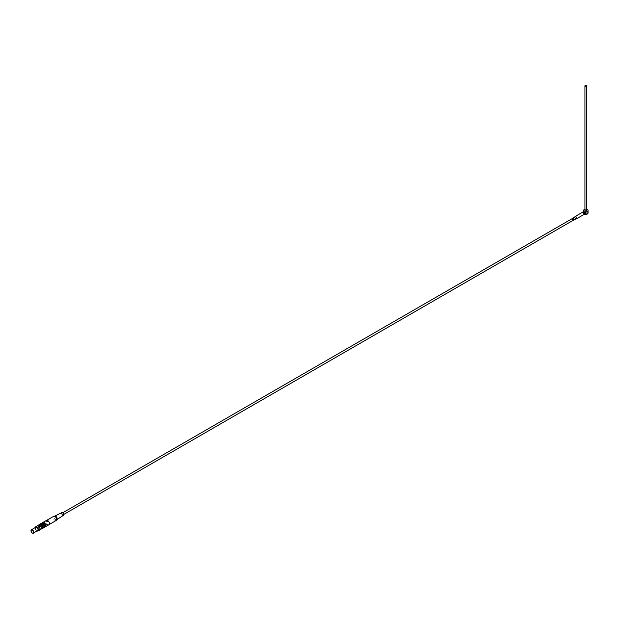 <?xml version="1.0" encoding="UTF-8"?>
<svg xmlns="http://www.w3.org/2000/svg" width="619" height="619" viewBox="0 0 619 619"><rect width="100%" height="100%" fill="white"/><g stroke="black" fill="none" stroke-linecap="round" stroke-linejoin="round"><path stroke-width="0.46" stroke-dasharray="3.1 2.32" d="M583.833 213.81L582.835 212.441A0.781 0.449 180 0 1 582.928 212.332L583.616 211.566L583.624 213.578L584.978 214.12M583.4 211.636A3.118 1.803 0 0 1 582.928 212.332L582.928 212.557A3.118 1.803 0 0 0 583.4 211.86L583.369 213.044A2.344 1.354 0 0 0 584.05 213.996A2.344 1.354 0 0 0 584.591 214.228M584.932 209.408A2.344 1.354 180 0 1 586.487 209.408M56.105 520.517A2.422 1.4 60 0 1 53.683 519.117A2.422 1.4 60 0 1 53.683 516.323M49.427 523.581A2.422 1.4 60 0 1 48.932 524.657A2.422 1.4 60 0 1 48.15 524.726A2.422 1.4 60 0 1 47.292 524.223A2.422 1.4 60 0 1 46.069 522.126A2.422 1.4 60 0 1 46.51 520.471A2.422 1.4 60 0 1 47.292 520.401M48.916 524.757A2.499 1.439 -120 0 1 48.282 524.858L47.052 524.154L45.999 524.757A2.499 1.439 60 0 0 47.23 525.469L45.999 524.757M45.999 520.935L47.23 521.647M45.218 526.87A2.499 1.439 60 0 1 42.881 525.353A2.499 1.439 60 0 1 42.734 522.583M46.417 520.432A2.499 1.439 -120 0 0 47.052 524.154M48.282 524.858L47.23 525.469M39.887 524.378A2.344 1.354 -120 0 0 39.887 527.086A2.344 1.354 -120 0 0 42.231 528.433M39.678 525.291A2.344 1.354 60 0 1 41.21 527.357A2.344 1.354 60 0 1 40.854 529.23A2.344 1.354 60 0 1 39.678 529.113A2.344 1.354 60 0 1 38.154 527.055A2.344 1.354 60 0 1 38.51 525.175A2.344 1.354 60 0 1 39.678 525.291M41.427 523.395A2.499 1.439 -120 0 0 42.03 526.56L43.841 527.597L44.723 527.086L42.912 526.049A2.499 1.439 60 0 1 42.301 522.9M42.03 526.56L42.912 526.049M37.132 525.972A2.344 1.354 -120 0 0 37.132 528.68A2.344 1.354 -120 0 0 39.469 530.026M36.869 526.127A2.399 1.385 -120 0 0 36.606 527.024A2.399 1.385 -120 0 0 38.301 529.965A2.399 1.385 -120 0 0 39.206 530.181M36.776 526.173A2.476 1.431 -120 0 0 36.606 526.955A2.476 1.431 -120 0 0 38.355 529.996L38.355 529.996A2.476 1.431 -120 0 0 39.121 530.228M43.462 522.854A1.95 1.13 -120 0 0 43.16 522.947A1.95 1.13 -120 0 0 42.858 524.51A1.95 1.13 -120 0 0 44.135 526.227A1.95 1.13 -120 0 0 45.11 526.32A1.95 1.13 -120 0 0 45.489 525.113M572.529 218.437A0.975 0.565 -120 0 0 572.382 219.219A0.975 0.565 -120 0 0 573.016 220.085M573.256 220.271A1.091 0.634 60 0 1 572.474 219.598A1.091 0.634 60 0 1 572.281 218.584M575.229 216.743A1.091 0.634 -120 0 0 575.059 217.625A1.091 0.634 -120 0 0 575.778 218.584A1.091 0.634 -120 0 0 576.32 218.639M582.835 212.441L583.16 211.791M575.949 218.855A1.323 0.766 60 0 1 574.85 216.967M43.817 526.405A1.95 1.13 60 0 1 42.541 524.688A1.95 1.13 60 0 1 42.843 523.125A1.95 1.13 60 0 1 44.792 524.254A1.95 1.13 60 0 1 44.792 526.506A1.95 1.13 60 0 1 43.817 526.405M582.835 212.673A0.781 0.449 0 0 1 582.928 212.557L583.624 213.578M586.487 210.684A0.781 0.449 0 0 0 584.932 210.684M584.328 213.903A1.95 1.13 0 0 0 587.091 213.903A1.95 1.13 0 0 0 587.091 212.309A1.95 1.13 0 0 0 584.328 212.309A1.95 1.13 0 0 0 584.328 213.903L584.437 213.965A1.795 1.037 180 0 1 584.437 212.503A1.795 1.037 180 0 1 586.974 212.503A1.795 1.037 180 0 1 586.974 213.965A1.795 1.037 180 0 1 584.437 213.965L584.328 213.903M62.62 513.166A0.975 0.565 60 0 1 63.254 514.025A0.975 0.565 60 0 1 63.107 514.807A0.975 0.565 60 0 1 62.132 514.242A0.975 0.565 60 0 1 62.132 513.12A0.975 0.565 60 0 1 62.62 513.166M42.03 523.457A2.089 1.207 -120 0 0 41.891 523.519A2.089 1.207 -120 0 0 41.458 524.471A2.089 1.207 -120 0 0 42.371 526.576A2.089 1.207 -120 0 0 43.98 527.133A2.089 1.207 -120 0 0 44.096 527.048M40.962 524.757A2.089 1.207 60 0 1 41.396 523.806A2.089 1.207 60 0 1 43.485 525.013A2.089 1.207 60 0 1 43.485 527.419A2.089 1.207 60 0 1 42.44 527.318A2.089 1.207 60 0 1 40.962 524.757M44.135 526.622A2.399 1.385 60 0 1 42.432 527.566A2.399 1.385 60 0 1 40.746 524.641A2.399 1.385 60 0 1 42.409 523.635M39.624 524.533A2.399 1.385 -120 0 0 39.361 525.43A2.399 1.385 -120 0 0 41.063 528.371A2.399 1.385 -120 0 0 41.968 528.587M39.539 524.587A2.476 1.431 -120 0 0 39.361 525.369A2.476 1.431 -120 0 0 41.117 528.402L41.117 528.402A2.476 1.431 -120 0 0 41.883 528.641M43.624 527.79A2.476 1.431 60 0 1 41.713 527.125A2.476 1.431 60 0 1 40.63 524.633A2.476 1.431 60 0 1 41.148 523.496M35.678 527.287A1.934 1.114 -120 0 0 35.678 529.516A1.934 1.114 -120 0 0 37.612 530.63M40.862 529.384A2.476 1.431 60 0 1 38.951 528.719A2.476 1.431 60 0 1 37.875 526.227A2.476 1.431 60 0 1 38.386 525.09M41.38 528.216A2.399 1.385 60 0 1 39.67 529.16A2.399 1.385 60 0 1 37.983 526.235A2.399 1.385 60 0 1 39.655 525.229M56.878 519.658L56.793 519.712A2.074 1.199 60 0 1 54.689 518.544A2.074 1.199 60 0 1 54.727 516.13L54.82 516.084M63.424 515.294A1.563 0.898 60 0 1 61.838 514.412A1.563 0.898 60 0 1 61.869 512.594M588.05 213.044A2.344 1.354 0 0 0 585.706 211.69A2.344 1.354 0 0 0 583.369 213.044L584.522 214.236M587.338 214.012A2.259 1.308 0 0 0 587.292 212.17A2.259 1.308 0 0 0 584.096 212.185A2.259 1.308 0 0 0 584.112 214.027A2.259 1.308 0 0 0 584.568 214.236M32.296 532.959A1.934 1.114 60 0 1 31.004 530.723M37.024 530.97A2.259 1.308 60 0 1 35.09 527.628A2.344 1.354 60 0 0 37.001 530.978L35.051 527.643M63.107 514.807L63.718 514.451M62.132 513.12L62.743 512.764M41.891 523.519L41.396 523.806M43.98 527.133L43.485 527.419"/><path stroke-width="0.93" d="M586.092 213.416A3.118 1.803 0 0 0 584.893 213.694L586.092 213.199L584.661 212.178L583.616 211.566L582.928 212.332M586.487 209.408A2.344 1.354 180 0 1 588.05 210.684A2.344 1.354 180 0 1 586.603 211.93A2.344 1.354 180 0 1 584.05 211.636A2.344 1.354 180 0 1 583.369 210.684A2.344 1.354 180 0 1 584.932 209.408M584.336 212.015L583.802 211.706L582.835 212.441L583.787 211.713M47.292 520.401A2.422 1.4 60 0 1 47.717 520.587A2.422 1.4 60 0 1 48.15 520.904A2.422 1.4 60 0 1 49.427 523.55A2.422 1.4 60 0 1 49.427 523.581A2.499 1.439 -120 0 0 48.282 521.036L47.23 521.647A2.499 1.439 60 0 0 45.999 520.935L47.052 520.331L48.282 521.036M46.765 520.324L53.683 516.323A2.422 1.4 60 0 1 53.961 516.223A2.422 1.4 60 0 1 54.89 516.447A2.422 1.4 60 0 1 56.399 518.343A2.422 1.4 60 0 1 56.329 520.324A2.422 1.4 60 0 1 56.105 520.517L49.187 524.51M42.734 522.583A2.499 1.439 60 0 1 42.881 522.475A2.499 1.439 60 0 1 44.746 523.078A2.499 1.439 60 0 1 45.899 525.655A2.499 1.439 60 0 1 45.38 526.8L48.916 524.757A2.499 1.439 -120 0 0 49.427 523.612L49.427 523.55M47.052 520.331A2.499 1.439 -120 0 0 46.417 520.432L42.881 522.475M41.202 529.028L42.231 528.433A2.344 1.354 -120 0 0 42.587 526.56A2.344 1.354 -120 0 0 41.063 524.494A2.344 1.354 -120 0 0 39.887 524.378L38.858 524.974M38.301 526.088A2.344 1.354 -120 0 0 37.132 525.972L35.531 526.901A2.344 1.354 60 0 1 36.699 527.017A2.344 1.354 60 0 1 38.231 529.075A2.344 1.354 60 0 1 37.867 530.955A2.344 1.354 60 0 1 37.001 530.978L39.469 530.026A2.344 1.354 -120 0 0 39.833 528.154A2.344 1.354 -120 0 0 38.301 526.088M39.206 530.181A2.399 1.385 -120 0 0 39.5 527.311A2.399 1.385 -120 0 0 36.869 526.127M45.489 525.113A1.95 1.13 -120 0 0 43.462 522.854M43.841 524.092L44.723 523.581A2.499 1.439 60 0 1 45.063 526.978L44.181 527.489A2.499 1.439 -120 0 0 43.841 524.092L42.03 523.055A2.499 1.439 -120 0 0 41.69 523.163A2.499 1.439 -120 0 0 41.427 523.395M573.016 220.085A0.975 0.565 -120 0 0 573.504 220.132A0.975 0.565 -120 0 0 573.651 219.35A0.975 0.565 -120 0 0 573.016 218.492A0.975 0.565 -120 0 0 572.529 218.437L62.743 512.764M572.281 218.584A1.091 0.634 60 0 1 572.474 218.337A1.091 0.634 60 0 1 573.31 218.631A1.091 0.634 60 0 1 573.79 219.73A1.091 0.634 60 0 1 573.565 220.232A1.091 0.634 60 0 1 573.256 220.271M573.565 220.232L576.32 218.639A1.091 0.634 -120 0 0 576.552 218.136A1.091 0.634 -120 0 0 576.072 217.037A1.091 0.634 -120 0 0 575.229 216.743L572.474 218.337M584.336 212.031L584.707 213.524L584.313 214.135L584.692 213.748A0.781 0.449 0 0 0 584.893 213.694L584.661 212.178M574.85 216.967A1.323 0.766 60 0 1 575.113 216.542A1.323 0.766 60 0 1 576.134 216.898A1.323 0.766 60 0 1 576.715 218.236A1.323 0.766 60 0 1 576.436 218.84A1.323 0.766 60 0 1 575.949 218.855M586.092 213.199A3.118 1.803 0 0 0 584.893 213.47A0.781 0.449 180 0 1 584.707 213.524L584.692 213.748M584.932 85.793L584.932 210.684A0.781 0.449 0 0 0 586.487 210.684L586.487 85.793A0.781 0.449 180 0 1 584.932 85.793A0.781 0.449 180 0 1 586.487 85.793M44.096 527.048A2.089 1.207 -120 0 0 43.98 524.726A2.089 1.207 -120 0 0 42.03 523.457M41.883 528.641A2.476 1.431 -120 0 0 42.355 528.525A2.476 1.431 -120 0 0 42.866 527.388A2.476 1.431 -120 0 0 41.117 524.355A2.476 1.431 -120 0 0 39.879 524.231L41.148 523.496A2.476 1.431 60 0 1 42.386 523.62L42.386 523.62A2.399 1.385 60 0 1 42.44 523.651L42.44 523.651A2.399 1.385 60 0 1 44.135 526.591A2.399 1.385 60 0 1 44.135 526.622M42.301 522.9A2.499 1.439 60 0 1 42.572 522.653A2.499 1.439 60 0 1 42.912 522.544L44.723 523.581M42.03 523.055L42.912 522.544M41.968 528.587A2.399 1.385 -120 0 0 42.262 525.717A2.399 1.385 -120 0 0 39.624 524.533M42.386 523.62A2.476 1.431 60 0 1 44.135 526.653A2.476 1.431 60 0 1 43.624 527.79L42.355 528.525M31.004 530.723A1.934 1.114 60 0 1 31.399 529.756C30.176 532.464 33.674 534.042 33.333 533.098L37.612 530.63A1.934 1.114 -120 0 0 37.906 529.083A1.934 1.114 -120 0 0 36.645 527.38A1.934 1.114 -120 0 0 35.678 527.287L31.399 529.756A1.934 1.114 60 0 1 32.366 529.849A1.934 1.114 60 0 1 33.627 531.551A1.934 1.114 60 0 1 33.333 533.098A1.934 1.114 60 0 1 32.296 532.959M39.121 530.228A2.476 1.431 -120 0 0 39.593 530.119A2.476 1.431 -120 0 0 40.111 528.982A2.476 1.431 -120 0 0 39.028 526.49A2.476 1.431 -120 0 0 37.117 525.825A2.476 1.431 -120 0 0 36.776 526.173M37.117 525.825L38.386 525.09A2.476 1.431 60 0 1 39.624 525.214A2.476 1.431 60 0 1 41.38 528.247A2.476 1.431 60 0 1 40.862 529.384L39.593 530.119M39.655 525.229A2.399 1.385 60 0 1 39.678 525.245A2.399 1.385 60 0 1 41.38 528.185A2.399 1.385 60 0 1 41.38 528.216L41.38 528.247M54.727 516.13A2.074 1.199 60 0 1 54.929 516.06A2.074 1.199 60 0 1 55.718 516.254A2.074 1.199 60 0 1 57.01 517.879A2.074 1.199 60 0 1 56.948 519.573A2.074 1.199 60 0 1 56.793 519.712M54.82 516.084L61.869 512.594A1.563 0.898 60 0 1 62.62 512.687A1.563 0.898 60 0 1 63.633 514.033A1.563 0.898 60 0 1 63.424 515.294L56.878 519.658M584.591 214.228A2.344 1.354 0 0 0 588.05 213.044C587.485 214.383 586.162 214.716 584.073 214.035M32.227 530.088A1.733 1.006 -120 0 0 31.167 531.605A1.733 1.006 -120 0 0 33.294 532.827A1.733 1.006 -120 0 0 32.227 530.088M584.568 214.236A2.259 1.308 0 0 0 587.338 214.012M35.051 527.643L35.531 526.901A2.344 1.354 60 0 0 35.074 527.636A2.259 1.308 60 0 1 36.645 527.109A2.259 1.308 60 0 1 38.231 529.655A2.259 1.308 60 0 1 37.024 530.97M583.369 210.684L582.866 212.209M588.05 210.684L588.05 213.044M576.436 218.84L584.444 214.22M575.113 216.542L583.144 211.907M584.39 214.236L584.978 214.12M63.718 514.451L573.504 220.132M42.572 522.653L41.69 523.163M54.929 516.06L53.961 516.223M56.948 519.573L56.329 520.324"/></g></svg>
